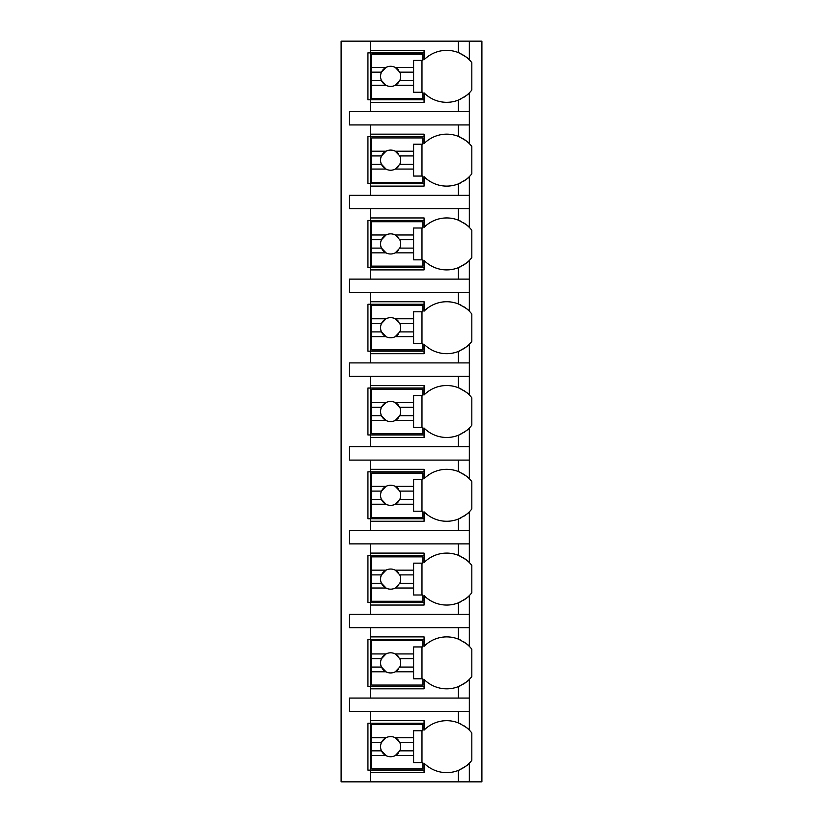 <?xml version="1.0" encoding="UTF-8"?>
<svg xmlns="http://www.w3.org/2000/svg" width="823" height="823" viewBox="0 0 823 823"><rect width="100%" height="100%" fill="white"/><g stroke="black" fill="none" stroke-linecap="round" stroke-linejoin="round"><path stroke-width="1.23" d="M463.442 767.869A31.84 31.84 0 0 0 469.316 763.199L469.316 781.85L481.887 781.85L481.887 41.15L341.113 41.15L341.113 781.85L370.443 781.85L370.443 720.681L424.071 720.681L424.071 730.114A31.84 31.84 0 0 1 458.421 722.923C465.406 726.647 469.038 729.044 469.316 730.114A31.84 31.84 0 0 0 463.442 725.444M461.003 137.554A31.84 31.84 0 0 0 458.421 136.392C465.406 140.126 469.038 142.523 469.316 143.593L469.316 124.942L349.497 124.942L349.497 111.537L469.316 111.537L469.316 92.886C469.038 93.945 465.406 96.353 458.421 100.077A31.84 31.84 0 0 0 460.993 98.925M463.442 181.348A31.84 31.84 0 0 0 469.316 176.667C469.038 177.737 465.406 180.134 458.421 183.868A31.84 31.84 0 0 1 424.071 176.667L424.071 186.101L370.443 186.101L370.443 183.591L367.932 183.591L367.932 136.669L370.443 136.669L370.443 134.159L424.071 134.159L424.071 143.593A31.84 31.84 0 0 1 458.421 136.392L458.421 124.942M370.443 186.101L370.443 195.318L349.497 195.318L349.497 208.733L370.443 208.733L370.443 217.951L424.071 217.951L424.071 227.385A31.84 31.84 0 0 1 458.421 220.183C465.406 223.907 469.038 226.315 469.316 227.385A31.84 31.84 0 0 0 463.442 222.714M463.442 265.129A31.84 31.84 0 0 0 469.316 260.459C469.038 261.529 465.406 263.926 458.421 267.66A31.84 31.84 0 0 1 424.071 260.459L424.071 269.893L370.443 269.893L370.443 267.382L367.932 267.382L367.932 220.461L370.443 220.461L370.443 217.951M370.443 269.893L370.443 279.11L349.497 279.11L349.497 292.515L370.443 292.515L370.443 301.732L424.071 301.732L424.071 311.166A31.84 31.84 0 0 1 458.421 303.975C465.406 307.699 469.038 310.096 469.316 311.166A31.84 31.84 0 0 0 463.442 306.495M463.442 348.921A31.84 31.84 0 0 0 469.316 344.251C469.038 345.321 465.406 347.718 458.421 351.442A31.84 31.84 0 0 1 424.071 344.251L424.071 353.684L370.443 353.684L370.443 351.174L367.932 351.174L367.932 304.253L370.443 304.253L370.443 301.732M370.443 353.684L370.443 362.902L349.497 362.902L349.497 376.306L370.443 376.306L370.443 385.524L424.071 385.524L424.071 394.958A31.84 31.84 0 0 1 458.421 387.767C465.406 391.491 469.038 393.888 469.316 394.958A31.84 31.84 0 0 0 463.442 390.287M463.442 432.713A31.84 31.84 0 0 0 469.316 428.042C469.038 429.112 465.406 431.509 458.421 435.233A31.84 31.84 0 0 1 424.071 428.042L424.071 437.476L370.443 437.476L370.443 434.966L367.932 434.966L367.932 388.034L370.443 388.034L370.443 385.524M370.443 437.476L370.443 446.694L349.497 446.694L349.497 460.098L370.443 460.098L370.443 469.316L424.071 469.316L424.071 478.749A31.84 31.84 0 0 1 458.421 471.558C465.406 475.283 469.038 477.679 469.316 478.749A31.84 31.84 0 0 0 463.442 474.079M463.442 516.505A31.84 31.84 0 0 0 469.316 511.834C469.038 512.894 465.406 515.301 458.421 519.025A31.84 31.84 0 0 1 424.071 511.834L424.071 521.268L370.443 521.268L370.443 518.747L367.932 518.747L367.932 471.826L370.443 471.826L370.443 469.316M370.443 521.268L370.443 530.485L349.497 530.485L349.497 543.89L370.443 543.89L370.443 553.107L424.071 553.107L424.071 562.541A31.84 31.84 0 0 1 458.421 555.34C465.406 559.074 469.038 561.471 469.316 562.541A31.84 31.84 0 0 0 463.442 557.871M463.442 600.296A31.84 31.84 0 0 0 469.316 595.615C469.038 596.685 465.406 599.082 458.421 602.817A31.84 31.84 0 0 1 424.071 595.615L424.071 605.049L370.443 605.049L370.443 602.539L367.932 602.539L367.932 555.618L370.443 555.618L370.443 553.107M370.443 605.049L370.443 614.267L349.497 614.267L349.497 627.682L370.443 627.682L370.443 636.899L424.071 636.899L424.071 646.333A31.84 31.84 0 0 1 458.421 639.132C465.406 642.856 469.038 645.263 469.316 646.333A31.84 31.84 0 0 0 463.442 641.662M463.442 684.078A31.84 31.84 0 0 0 469.316 679.407C469.038 680.477 465.406 682.874 458.421 686.608A31.84 31.84 0 0 1 424.071 679.407L424.071 688.841L370.443 688.841L370.443 686.331L367.932 686.331L367.932 639.409L370.443 639.409L370.443 636.899M370.443 688.841L370.443 698.058L349.497 698.058L349.497 711.463L370.443 711.463L370.443 720.681M424.071 770.122L367.932 770.122L367.932 723.201L424.071 723.201M458.421 111.537L458.421 100.077A31.84 31.84 0 0 1 424.071 92.886L424.071 102.319L370.443 102.319L370.443 99.799L367.932 99.799L367.932 52.878L370.443 52.878L370.443 50.368L424.071 50.368L424.071 59.801A31.84 31.84 0 0 1 458.421 52.61C465.406 56.334 469.038 58.731 469.316 59.801A31.84 31.84 0 0 0 463.442 55.131M469.316 781.85L370.443 781.85M370.443 711.463L469.316 711.463L469.316 730.114A31.84 31.84 0 0 1 471.826 732.984L471.826 760.339A31.84 31.84 0 0 1 469.316 763.199C469.038 764.269 465.406 766.666 458.421 770.39A31.84 31.84 0 0 0 460.993 769.238M469.316 41.15L469.316 59.801A31.84 31.84 0 0 1 471.826 62.661L471.826 90.016A31.84 31.84 0 0 1 463.442 97.556M370.443 627.682L469.316 627.682L469.316 646.333A31.84 31.84 0 0 1 471.826 649.193L471.826 676.547A31.84 31.84 0 0 1 469.316 679.407L469.316 698.058L370.443 698.058M370.443 543.89L469.316 543.89L469.316 562.541A31.84 31.84 0 0 1 471.826 565.401L471.826 592.755A31.84 31.84 0 0 1 469.316 595.615L469.316 614.267L370.443 614.267M370.443 460.098L469.316 460.098L469.316 478.749A31.84 31.84 0 0 1 471.826 481.609L471.826 508.964A31.84 31.84 0 0 1 469.316 511.834L469.316 530.485L370.443 530.485M370.443 376.306L469.316 376.306L469.316 394.958A31.84 31.84 0 0 1 471.826 397.818L471.826 425.182A31.84 31.84 0 0 1 469.316 428.042L469.316 446.694L370.443 446.694M370.443 292.515L469.316 292.515L469.316 311.166A31.84 31.84 0 0 1 471.826 314.036L471.826 341.391A31.84 31.84 0 0 1 469.316 344.251L469.316 362.902L370.443 362.902M370.443 208.733L469.316 208.733L469.316 227.385A31.84 31.84 0 0 1 471.826 230.245L471.826 257.599A31.84 31.84 0 0 1 469.316 260.459L469.316 279.11L370.443 279.11M463.442 138.922A31.84 31.84 0 0 1 471.826 146.453L471.826 173.807A31.84 31.84 0 0 1 469.316 176.667L469.316 195.318L370.443 195.318M370.443 772.632L424.071 772.632L424.071 763.199A31.84 31.84 0 0 0 458.421 770.39L458.421 781.85M469.316 124.942L469.316 111.537M469.316 711.463L469.316 698.058M469.316 627.682L469.316 614.267M469.316 543.89L469.316 530.485M469.316 460.098L469.316 446.694M469.316 376.306L469.316 362.902M469.316 292.515L469.316 279.11M469.316 208.733L469.316 195.318M370.443 41.15L370.443 50.368M370.443 124.942L370.443 134.159M370.443 102.319L370.443 111.537M461.003 724.086A31.84 31.84 0 0 0 458.421 722.923L458.421 711.463M371.698 737.727L371.698 724.456L422.816 724.456L422.816 730.742L413.599 730.742L413.599 737.727L395.256 737.727A10.051 10.051 0 0 0 386.018 737.727L371.698 737.727L371.698 750.843L381.491 750.843L386.018 755.586L371.698 755.586L371.698 768.867L422.816 768.867L422.816 762.582L413.599 762.582L413.599 755.586L395.256 755.586L399.772 750.843L413.599 750.843L413.599 755.586M371.698 742.469L381.491 742.469A10.051 10.051 0 0 1 386.018 737.727L381.491 742.469A10.051 10.051 0 0 0 398.116 753.374M413.599 737.727L413.599 750.843M399.772 750.843L399.772 750.843A10.051 10.051 0 0 0 399.772 742.469L413.599 742.469M399.772 742.469L395.256 737.727A10.051 10.051 0 0 1 398.116 739.939M421.973 762.582L421.973 730.742M371.698 750.843L371.698 755.586M424.071 99.799L370.443 99.799L370.443 52.878L424.071 52.878M461.003 53.762A31.84 31.84 0 0 0 458.421 52.61L458.421 41.15M371.698 67.414L371.698 54.133L422.816 54.133L422.816 60.418L413.599 60.418L413.599 67.414L395.256 67.414A10.051 10.051 0 0 0 386.018 67.414L371.698 67.414L371.698 80.531L381.491 80.531L386.018 85.273L371.698 85.273L371.698 98.544L422.816 98.544L422.816 92.258L413.599 92.258L413.599 85.273L395.256 85.273L399.772 80.531L413.599 80.531L413.599 85.273M371.698 72.157L381.491 72.157A10.051 10.051 0 0 1 386.018 67.414L381.491 72.157A10.051 10.051 0 0 0 398.116 83.061M413.599 67.414L413.599 80.531M399.772 80.531L399.772 80.531A10.051 10.051 0 0 0 399.772 72.157L413.599 72.157M399.772 72.157L395.256 67.414A10.051 10.051 0 0 1 398.116 69.626M421.973 92.258L421.973 60.418M371.698 80.531L371.698 85.273M424.071 686.331L370.443 686.331L370.443 639.409L424.071 639.409M461.003 640.294A31.84 31.84 0 0 0 458.421 639.132L458.421 627.682M458.421 698.058L458.421 686.608A31.84 31.84 0 0 0 460.993 685.446M371.698 653.935L371.698 640.664L422.816 640.664L422.816 646.95L413.599 646.95L413.599 653.935L395.256 653.935A10.051 10.051 0 0 0 386.018 653.935L371.698 653.935L371.698 667.062L381.491 667.062L386.018 671.794L371.698 671.794L371.698 685.075L422.816 685.075L422.816 678.79L413.599 678.79L413.599 671.794L395.256 671.794L399.772 667.062L413.599 667.062L413.599 671.794M371.698 658.678L381.491 658.678A10.051 10.051 0 0 1 386.018 653.935L381.491 658.678A10.051 10.051 0 0 0 398.116 669.583M413.599 653.935L413.599 667.062M399.772 667.062L399.772 667.062A10.051 10.051 0 0 0 399.772 658.678L413.599 658.678M399.772 658.678L395.256 653.935A10.051 10.051 0 0 1 398.116 656.147M421.973 678.79L421.973 646.95M371.698 667.062L371.698 671.794M424.071 602.539L370.443 602.539L370.443 555.618L424.071 555.618M461.003 556.502A31.84 31.84 0 0 0 458.421 555.34L458.421 543.89M458.421 614.267L458.421 602.817A31.84 31.84 0 0 0 460.993 601.654M371.698 570.154L371.698 556.873L422.816 556.873L422.816 563.158L413.599 563.158L413.599 570.154L395.256 570.154A10.051 10.051 0 0 0 386.018 570.154L371.698 570.154L371.698 583.27L381.491 583.27L386.018 588.013L371.698 588.013L371.698 601.284L422.816 601.284L422.816 594.998L413.599 594.998L413.599 588.013L395.256 588.013L399.772 583.27L413.599 583.27L413.599 588.013M371.698 574.886L381.491 574.886A10.051 10.051 0 0 1 386.018 570.154L381.491 574.886A10.051 10.051 0 0 0 398.116 585.801M413.599 570.154L413.599 583.27M399.772 583.27L399.772 583.27A10.051 10.051 0 0 0 399.772 574.886L413.599 574.886M399.772 574.886L395.256 570.154A10.051 10.051 0 0 1 398.116 572.366M421.973 594.998L421.973 563.158M371.698 583.27L371.698 588.013M424.071 518.747L370.443 518.747L370.443 471.826L424.071 471.826M461.003 472.711A31.84 31.84 0 0 0 458.421 471.558L458.421 460.098M458.421 530.485L458.421 519.025A31.84 31.84 0 0 0 460.993 517.873M371.698 486.362L371.698 473.081L422.816 473.081L422.816 479.367L413.599 479.367L413.599 486.362L395.256 486.362A10.051 10.051 0 0 0 386.018 486.362L371.698 486.362L371.698 499.479L381.491 499.479L386.018 504.221L371.698 504.221L371.698 517.492L422.816 517.492L422.816 511.206L413.599 511.206L413.599 504.221L395.256 504.221L399.772 499.479L413.599 499.479L413.599 504.221M371.698 491.105L381.491 491.105A10.051 10.051 0 0 1 386.018 486.362L381.491 491.105A10.051 10.051 0 0 0 398.116 502.009M413.599 486.362L413.599 499.479M399.772 499.479L399.772 499.479A10.051 10.051 0 0 0 399.772 491.105L413.599 491.105M399.772 491.105L395.256 486.362A10.051 10.051 0 0 1 398.116 488.574M421.973 511.206L421.973 479.367M371.698 499.479L371.698 504.221M424.071 434.966L370.443 434.966L370.443 388.034L424.071 388.034M461.003 388.919A31.84 31.84 0 0 0 458.421 387.767L458.421 376.306M458.421 446.694L458.421 435.233A31.84 31.84 0 0 0 460.993 434.081M371.698 402.57L371.698 389.3L422.816 389.3L422.816 395.575L413.599 395.575L413.599 402.57L395.256 402.57A10.051 10.051 0 0 0 386.018 402.57L371.698 402.57L371.698 415.687L381.491 415.687L386.018 420.43L371.698 420.43L371.698 433.7L422.816 433.7L422.816 427.425L413.599 427.425L413.599 420.43L395.256 420.43L399.772 415.687L413.599 415.687L413.599 420.43M371.698 407.313L381.491 407.313A10.051 10.051 0 0 1 386.018 402.57L381.491 407.313A10.051 10.051 0 0 0 398.116 418.218M413.599 402.57L413.599 415.687M399.772 415.687L399.772 415.687A10.051 10.051 0 0 0 399.772 407.313L413.599 407.313M399.772 407.313L395.256 402.57A10.051 10.051 0 0 1 398.116 404.782M421.973 427.425L421.973 395.575M371.698 415.687L371.698 420.43M424.071 351.174L370.443 351.174L370.443 304.253L424.071 304.253M461.003 305.138A31.84 31.84 0 0 0 458.421 303.975L458.421 292.515M458.421 362.902L458.421 351.442A31.84 31.84 0 0 0 460.993 350.289M371.698 318.779L371.698 305.508L422.816 305.508L422.816 311.794L413.599 311.794L413.599 318.779L395.256 318.779A10.051 10.051 0 0 0 386.018 318.779L371.698 318.779L371.698 331.895L381.491 331.895L386.018 336.638L371.698 336.638L371.698 349.919L422.816 349.919L422.816 343.633L413.599 343.633L413.599 336.638L395.256 336.638L399.772 331.895L413.599 331.895L413.599 336.638M371.698 323.521L381.491 323.521A10.051 10.051 0 0 1 386.018 318.779L381.491 323.521A10.051 10.051 0 0 0 398.116 334.426M413.599 318.779L413.599 331.895M399.772 331.895L399.772 331.895A10.051 10.051 0 0 0 399.772 323.521L413.599 323.521M399.772 323.521L395.256 318.779A10.051 10.051 0 0 1 398.116 320.991M421.973 343.633L421.973 311.794M371.698 331.895L371.698 336.638M424.071 267.382L370.443 267.382L370.443 220.461L424.071 220.461M461.003 221.346A31.84 31.84 0 0 0 458.421 220.183L458.421 208.733M458.421 279.11L458.421 267.66A31.84 31.84 0 0 0 460.993 266.498M371.698 234.987L371.698 221.716L422.816 221.716L422.816 228.002L413.599 228.002L413.599 234.987L395.256 234.987A10.051 10.051 0 0 0 386.018 234.987L371.698 234.987L371.698 248.114L381.491 248.114L386.018 252.846L371.698 252.846L371.698 266.127L422.816 266.127L422.816 259.842L413.599 259.842L413.599 252.846L395.256 252.846L399.772 248.114L413.599 248.114L413.599 252.846M371.698 239.73L381.491 239.73A10.051 10.051 0 0 1 386.018 234.987L381.491 239.73A10.051 10.051 0 0 0 398.116 250.634M413.599 234.987L413.599 248.114M399.772 248.114L399.772 248.114A10.051 10.051 0 0 0 399.772 239.73L413.599 239.73M399.772 239.73L395.256 234.987A10.051 10.051 0 0 1 398.116 237.199M421.973 259.842L421.973 228.002M371.698 248.114L371.698 252.846M424.071 183.591L370.443 183.591L370.443 136.669L424.071 136.669M458.421 195.318L458.421 183.868A31.84 31.84 0 0 0 460.993 182.706M371.698 151.206L371.698 137.925L422.816 137.925L422.816 144.21L413.599 144.21L413.599 151.206L395.256 151.206A10.051 10.051 0 0 0 386.018 151.206L371.698 151.206L371.698 164.322L381.491 164.322L386.018 169.065L371.698 169.065L371.698 182.336L422.816 182.336L422.816 176.05L413.599 176.05L413.599 169.065L395.256 169.065L399.772 164.322L413.599 164.322L413.599 169.065M371.698 155.938L381.491 155.938A10.051 10.051 0 0 1 386.018 151.206L381.491 155.938A10.051 10.051 0 0 0 398.116 166.853M413.599 151.206L413.599 164.322M399.772 164.322L399.772 164.322A10.051 10.051 0 0 0 399.772 155.938L413.599 155.938M399.772 155.938L395.256 151.206A10.051 10.051 0 0 1 398.116 153.417M421.973 176.05L421.973 144.21M371.698 164.322L371.698 169.065"/></g></svg>
